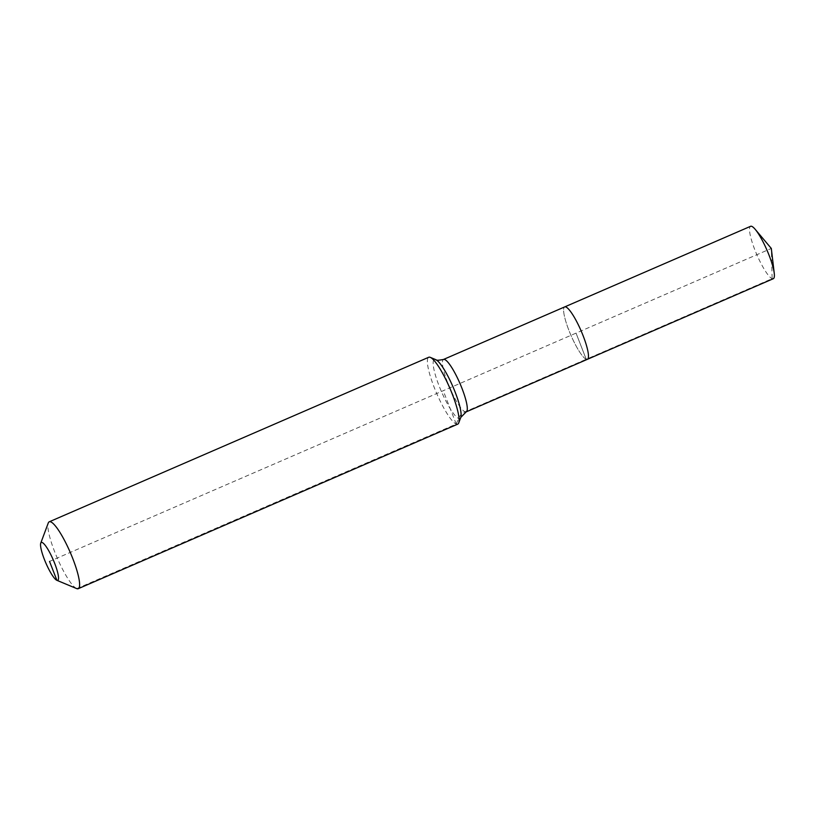 <?xml version="1.0" encoding="UTF-8"?>
<svg xmlns="http://www.w3.org/2000/svg" width="815" height="815" viewBox="0 0 815 815"><rect width="100%" height="100%" fill="white"/><g stroke="black" fill="none" stroke-linecap="round" stroke-linejoin="round"><path stroke-width="0.61" stroke-dasharray="4.08 3.06" d="M773.313 278.699A28.556 5.542 66.6 0 1 772.141 278.649A28.556 5.542 66.6 0 1 755.8 252.212A28.556 5.542 66.6 0 1 750.595 226.305M587.401 359.313A28.556 5.542 66.6 0 1 586.23 359.262A28.556 5.542 66.6 0 1 569.899 332.826A28.556 5.542 66.6 0 1 564.683 306.919A28.556 5.542 66.6 0 0 569.899 332.826A28.556 5.542 66.6 0 0 586.23 359.262L576.042 333.121L771.306 248.443L772.141 278.649L586.23 359.262L576.042 333.121L49.532 561.413M76.6 588.552A36.451 7.08 66.6 0 1 57.193 557.918A36.451 7.08 66.6 0 1 48.248 523.026M457.724 424.146A36.451 7.08 66.6 0 1 456.237 424.075A36.451 7.08 66.6 0 1 435.383 390.334A36.451 7.08 66.6 0 1 428.721 357.265M76.763 588.624L456.237 424.075L458.59 418.411A12.154 11.705 -68.7 0 1 465.059 411.799L586.23 359.262M456.237 424.075L443.228 390.701M466.221 411.86A28.556 5.542 66.6 0 1 465.059 411.799A28.556 5.542 66.6 0 1 447.72 382.867A28.556 5.542 66.6 0 1 443.503 359.456M460.791 417.402A32.111 6.235 66.6 0 1 458.59 418.411A32.111 6.235 66.6 0 1 439.091 385.882A32.111 6.235 66.6 0 1 435.668 359.609"/><path stroke-width="1.22" d="M435.668 359.609A32.111 6.235 66.6 0 1 435.74 359.639A32.111 6.235 66.6 0 1 455.167 392.147A32.111 6.235 66.6 0 1 460.791 417.402L466.221 411.86A28.556 5.542 66.6 0 0 462.013 388.449A28.556 5.542 66.6 0 0 444.674 359.517A28.556 5.542 66.6 0 0 443.503 359.456L750.595 226.305A28.556 5.542 66.6 0 1 751.756 226.356A28.556 5.542 66.6 0 1 755.189 229.321A28.556 5.542 66.6 0 1 774.25 273.29A28.556 5.542 66.6 0 1 773.313 278.699L587.401 359.313A28.556 5.542 66.6 0 1 586.23 359.262M564.683 306.919A28.556 5.542 66.6 0 1 565.844 306.97A28.556 5.542 66.6 0 1 582.185 333.406A28.556 5.542 66.6 0 1 587.401 359.313A28.556 5.542 66.6 0 0 582.185 333.406A28.556 5.542 66.6 0 0 565.844 306.97A28.556 5.542 66.6 0 0 564.683 306.919M49.532 561.413L56.907 580.331A20.66 4.014 66.6 0 1 56.856 580.311A20.66 4.014 66.6 0 1 45.854 563.012A20.66 4.014 66.6 0 1 40.75 543.157A20.66 4.014 66.6 0 1 42.156 542.505A20.66 4.014 66.6 0 1 54.707 563.43A20.66 4.014 66.6 0 1 56.907 580.331L76.763 588.624A36.451 7.08 66.6 0 1 76.681 588.593A36.451 7.08 66.6 0 1 76.6 588.552M40.75 543.157L48.248 523.026A36.451 7.08 66.6 0 1 49.246 521.804A36.451 7.08 66.6 0 1 50.734 521.875A36.451 7.08 66.6 0 1 71.598 555.626A36.451 7.08 66.6 0 1 78.25 588.695A36.451 7.08 66.6 0 1 76.763 588.624M49.246 521.804L428.721 357.265A36.451 7.08 66.6 0 1 430.218 357.327A36.451 7.08 66.6 0 1 430.3 357.367A36.451 7.08 66.6 0 1 449.727 387.889A36.451 7.08 66.6 0 1 458.723 422.934A36.451 7.08 66.6 0 1 457.724 424.146L78.25 588.695M774.25 273.29L771.306 248.443L755.189 229.321M56.856 580.311L76.681 588.593M443.503 359.456C438.47 360.424 435.882 360.485 435.74 359.639L430.3 357.367M460.791 417.402L458.723 422.934M466.221 411.86L587.401 359.313"/></g></svg>
